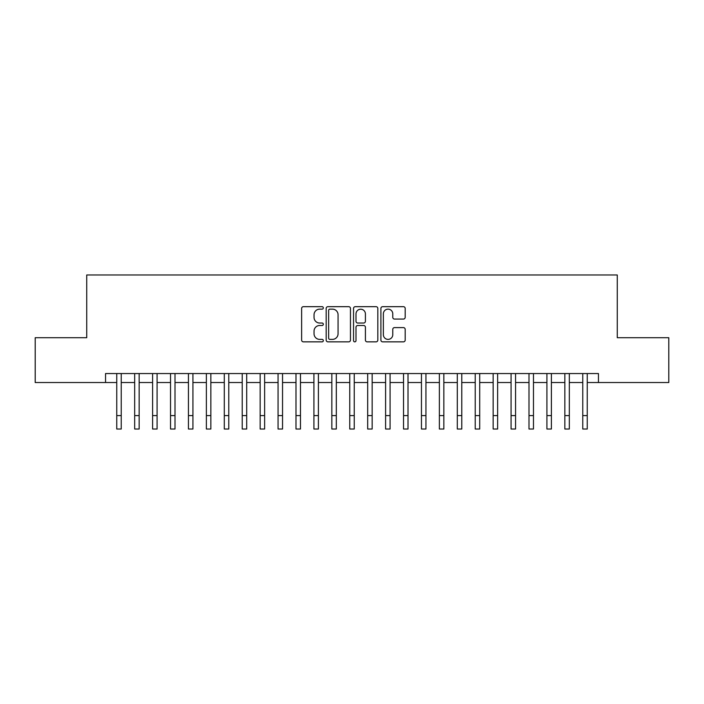 <?xml version="1.0" encoding="UTF-8"?>
<svg xmlns="http://www.w3.org/2000/svg" width="704" height="704" viewBox="0 0 704 704"><rect width="100%" height="100%" fill="white"/><g stroke="black" fill="none" stroke-linecap="round" stroke-linejoin="round"><path stroke-width="1.06" d="M323.321 307.903A1.232 1.232 0 0 0 322.089 306.671L303.398 306.671A1.76 1.76 0 0 0 301.638 308.431L301.638 340.094A1.76 1.76 0 0 0 303.398 341.854L322.089 341.854A1.232 1.232 0 0 0 323.321 340.622A1.232 1.232 0 0 0 322.089 339.39L319.669 339.39A5.632 5.632 0 0 1 314.046 333.766L314.046 331.126A5.632 5.632 0 0 1 319.669 325.494L322.089 325.494A1.232 1.232 0 0 0 323.321 324.262A1.232 1.232 0 0 0 322.089 323.03L319.669 323.03A5.632 5.632 0 0 1 314.046 317.398L314.046 314.767A5.632 5.632 0 0 1 319.669 309.135L322.089 309.135A1.232 1.232 0 0 0 323.321 307.903M403.418 319.07A1.76 1.76 0 0 0 405.178 317.31L405.178 308.431A1.76 1.76 0 0 0 403.418 306.671L382.659 306.671A1.76 1.76 0 0 0 380.899 308.431L380.899 340.094A1.76 1.76 0 0 0 382.659 341.854L403.418 341.854A1.76 1.76 0 0 0 405.178 340.094L405.178 329.366A1.76 1.76 0 0 0 403.418 327.606L394.53 327.606A1.76 1.76 0 0 0 392.77 329.366L392.77 334.69A4.708 4.708 0 0 1 388.062 339.39A4.708 4.708 0 0 1 383.363 334.69L383.363 313.843A4.708 4.708 0 0 1 388.062 309.135A4.708 4.708 0 0 1 392.77 313.843L392.77 317.31A1.76 1.76 0 0 0 394.53 319.07L403.418 319.07M105.547 382.518L35.2 382.518L35.2 337.709L86.733 337.709L86.733 274.974L617.267 274.974L617.267 337.709L668.8 337.709L668.8 382.518L598.453 382.518L598.453 373.551L105.547 373.551L105.547 382.518L116.75 382.518M350.46 308.431A1.76 1.76 0 0 0 348.7 306.671L327.941 306.671A1.76 1.76 0 0 0 326.181 308.431L326.181 340.094A1.76 1.76 0 0 0 327.941 341.854L348.7 341.854A1.76 1.76 0 0 0 350.46 340.094L350.46 308.431M355.3 306.671L376.059 306.671A1.76 1.76 0 0 1 377.819 308.431L377.819 340.094A1.76 1.76 0 0 1 376.059 341.854L367.171 341.854A1.76 1.76 0 0 1 365.411 340.094L365.411 327.254A1.76 1.76 0 0 0 363.651 325.494L357.764 325.494A1.76 1.76 0 0 0 356.004 327.254L356.004 340.622A1.232 1.232 0 0 1 354.772 341.854A1.232 1.232 0 0 1 353.54 340.622L353.54 308.431A1.76 1.76 0 0 1 355.3 306.671M121.238 382.518L134.675 382.518M139.154 382.518L152.601 382.518M157.08 382.518L170.526 382.518M175.006 382.518L188.443 382.518M192.931 382.518L206.369 382.518M210.848 382.518L224.294 382.518M228.774 382.518L242.22 382.518M246.699 382.518L260.146 382.518M264.625 382.518L278.062 382.518M282.542 382.518L295.988 382.518M300.467 382.518L313.914 382.518M318.393 382.518L331.839 382.518M336.318 382.518L349.756 382.518M354.244 382.518L367.682 382.518M372.161 382.518L385.607 382.518M390.086 382.518L403.533 382.518M408.012 382.518L421.458 382.518M425.938 382.518L439.375 382.518M443.854 382.518L457.301 382.518M461.78 382.518L475.226 382.518M479.706 382.518L493.152 382.518M497.631 382.518L511.069 382.518M515.557 382.518L528.994 382.518M533.474 382.518L546.92 382.518M551.399 382.518L564.846 382.518M569.325 382.518L582.762 382.518M587.25 382.518L598.453 382.518M329.877 309.135A1.232 1.232 0 0 0 328.645 310.367L328.645 338.158A1.232 1.232 0 0 0 329.877 339.39L332.429 339.39A5.632 5.632 0 0 0 338.061 333.766L338.061 314.767A5.632 5.632 0 0 0 332.429 309.135L329.877 309.135M365.411 313.931A4.708 4.708 0 0 0 360.712 309.223A4.708 4.708 0 0 0 356.004 313.931L356.004 321.27A1.76 1.76 0 0 0 357.764 323.03L363.651 323.03A1.76 1.76 0 0 0 365.411 321.27L365.411 313.931M116.75 415.58L121.238 415.58L121.238 429.026L116.75 429.026L116.75 373.551M121.238 415.58L121.238 373.551M134.675 429.026L139.154 429.026L134.675 429.026L134.675 373.551M139.154 429.026L139.154 373.551M152.601 429.026L157.08 429.026L152.601 429.026L152.601 373.551M157.08 429.026L157.08 373.551M170.526 429.026L175.006 429.026L170.526 429.026L170.526 373.551M175.006 429.026L175.006 373.551M188.443 429.026L192.931 429.026L188.443 429.026L188.443 373.551M192.931 429.026L192.931 373.551M206.369 429.026L210.848 429.026L206.369 429.026L206.369 373.551M210.848 429.026L210.848 373.551M224.294 429.026L228.774 429.026L224.294 429.026L224.294 373.551M228.774 429.026L228.774 373.551M242.22 429.026L246.699 429.026L242.22 429.026L242.22 373.551M246.699 429.026L246.699 373.551M260.146 429.026L264.625 429.026L260.146 429.026L260.146 373.551M264.625 429.026L264.625 373.551M278.062 429.026L282.542 429.026L278.062 429.026L278.062 373.551M282.542 429.026L282.542 373.551M295.988 429.026L300.467 429.026L295.988 429.026L295.988 373.551M300.467 429.026L300.467 373.551M313.914 429.026L318.393 429.026L313.914 429.026L313.914 373.551M318.393 429.026L318.393 373.551M331.839 429.026L336.318 429.026L331.839 429.026L331.839 373.551M336.318 429.026L336.318 373.551M349.756 429.026L354.244 429.026L349.756 429.026L349.756 373.551M354.244 429.026L354.244 373.551M367.682 429.026L372.161 429.026L367.682 429.026L367.682 373.551M372.161 429.026L372.161 373.551M385.607 429.026L390.086 429.026L385.607 429.026L385.607 373.551M390.086 429.026L390.086 373.551M403.533 429.026L408.012 429.026L403.533 429.026L403.533 373.551M408.012 429.026L408.012 373.551M421.458 429.026L425.938 429.026L421.458 429.026L421.458 373.551M425.938 429.026L425.938 373.551M439.375 429.026L443.854 429.026L439.375 429.026L439.375 373.551M443.854 429.026L443.854 373.551M457.301 429.026L461.78 429.026L457.301 429.026L457.301 373.551M461.78 429.026L461.78 373.551M475.226 429.026L479.706 429.026L475.226 429.026L475.226 373.551M479.706 429.026L479.706 373.551M493.152 429.026L497.631 429.026L493.152 429.026L493.152 373.551M497.631 429.026L497.631 373.551M511.069 429.026L515.557 429.026L511.069 429.026L511.069 373.551M515.557 429.026L515.557 373.551M528.994 429.026L533.474 429.026L528.994 429.026L528.994 373.551M533.474 429.026L533.474 373.551M546.92 429.026L551.399 429.026L546.92 429.026L546.92 373.551M551.399 429.026L551.399 373.551M564.846 429.026L569.325 429.026L564.846 429.026L564.846 373.551M569.325 429.026L569.325 373.551M582.762 429.026L587.25 429.026L582.762 429.026L582.762 373.551M587.25 429.026L587.25 373.551M134.675 415.58L139.154 415.58M152.601 415.58L157.08 415.58M170.526 415.58L175.006 415.58M188.443 415.58L192.931 415.58M206.369 415.58L210.848 415.58M224.294 415.58L228.774 415.58M242.22 415.58L246.699 415.58M260.146 415.58L264.625 415.58M278.062 415.58L282.542 415.58M295.988 415.58L300.467 415.58M313.914 415.58L318.393 415.58M331.839 415.58L336.318 415.58M349.756 415.58L354.244 415.58M367.682 415.58L372.161 415.58M385.607 415.58L390.086 415.58M403.533 415.58L408.012 415.58M421.458 415.58L425.938 415.58M439.375 415.58L443.854 415.58M457.301 415.58L461.78 415.58M475.226 415.58L479.706 415.58M493.152 415.58L497.631 415.58M511.069 415.58L515.557 415.58M528.994 415.58L533.474 415.58M546.92 415.58L551.399 415.58M564.846 415.58L569.325 415.58M582.762 415.58L587.25 415.58"/></g></svg>
